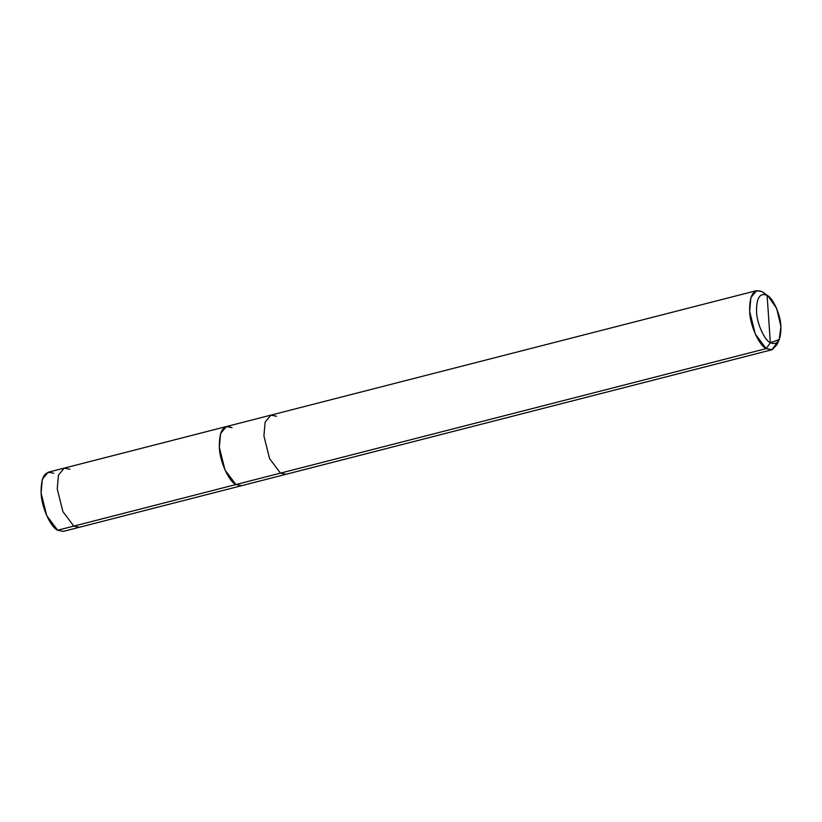 <?xml version="1.0" encoding="UTF-8"?>
<svg xmlns="http://www.w3.org/2000/svg" width="822" height="822" viewBox="0 0 822 822"><rect width="100%" height="100%" fill="white"/><g stroke="black" fill="none" stroke-linecap="round" stroke-linejoin="round"><path stroke-width="1.23" d="M53.769 473.39C45.087 469.907 40.864 476.452 41.1 493.046C41.408 506.722 50.502 527.179 57.653 530.241L245.942 481.98L57.653 530.241L46.751 515.713L41.1 493.046L42.323 479.226L48.128 472.239L64.27 468.108L58.454 475.085L57.242 488.905L62.883 511.582L73.785 526.111L62.883 511.582L57.242 488.905L58.454 475.085L64.27 468.108L226.379 426.546L220.573 433.533L219.351 447.353L225.002 470.02L235.904 484.548C228.763 481.487 219.659 461.019 219.351 447.353C219.114 430.759 223.337 424.214 232.03 427.697L226.379 426.546L270.941 415.12L265.136 422.107L263.913 435.927L269.565 458.594L280.466 473.133L235.904 484.548L241.545 485.699L235.904 484.548L225.002 470.02L219.351 447.353L220.573 433.533L226.379 426.546M69.911 469.249L64.27 468.108M765.96 294.769L762.333 291.759L767.111 295.355C759.867 292.447 756.353 297.913 756.548 311.733C756.805 323.128 764.388 340.174 770.337 342.733L767.111 295.355C773.06 297.913 780.643 314.96 780.9 326.355C781.095 340.174 777.581 345.63 770.337 342.733L766.207 348.61C759.066 345.548 749.962 325.091 749.654 311.415C749.417 294.821 753.64 288.275 762.333 291.759L756.692 290.608L750.876 297.595L749.654 311.415L755.305 334.081L766.207 348.61L280.466 473.133L286.107 474.273L241.545 485.699L79.426 527.251L73.785 526.111L79.426 527.251L63.294 531.392L57.653 530.241L67.692 527.673M232.03 427.697C223.337 424.214 219.114 430.759 219.351 447.353C219.659 461.019 228.763 481.487 235.904 484.548L280.466 473.133L269.565 458.594L263.913 435.927L265.136 422.107L270.941 415.12L756.692 290.608M276.593 416.271L270.941 415.12M779.266 339.486L776.924 344.716L772.156 349.669L766.207 348.61L771.848 349.761L286.107 474.273L280.466 473.133L766.207 348.61L770.337 342.733C764.388 340.174 756.805 323.128 756.548 311.733C756.353 297.913 759.867 292.447 767.111 295.355L770.337 342.733L779.266 339.486L780.9 326.355L776.656 308.527L768.138 296.043L762.333 291.759L768.138 296.043M771.848 349.761L777.982 341.654"/></g></svg>
